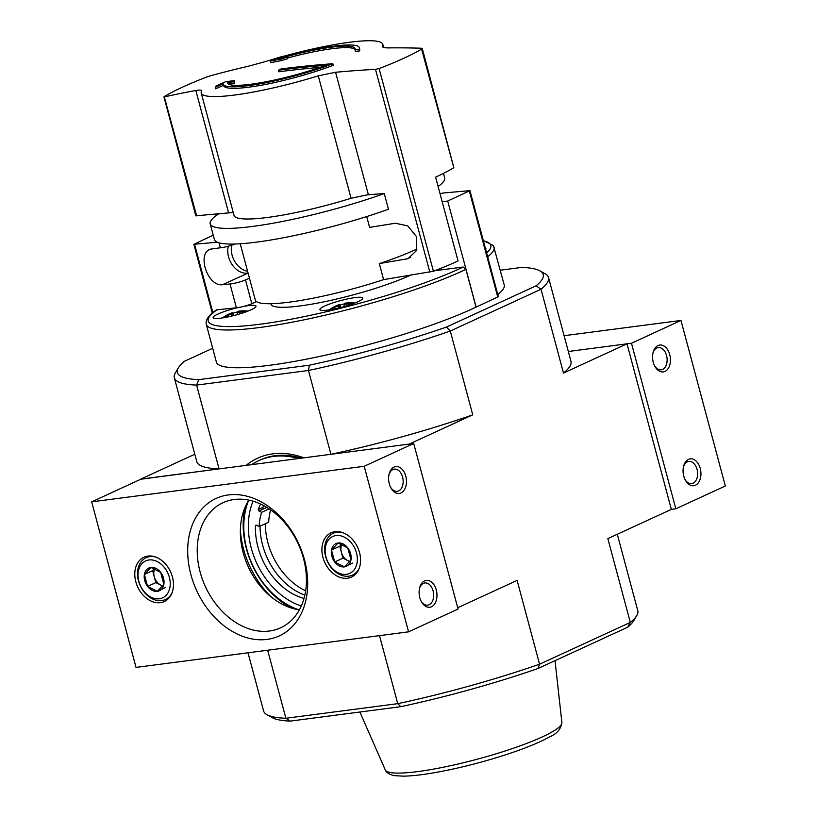 <?xml version="1.0" encoding="UTF-8"?>
<svg xmlns="http://www.w3.org/2000/svg" width="817" height="817" viewBox="0 0 817 817"><rect width="100%" height="100%" fill="white"/><g stroke="black" fill="none" stroke-linecap="round" stroke-linejoin="round"><path stroke-width="1.23" d="M358.939 49.439A70.436 10.621 165 0 0 359.317 47.662A70.436 10.621 165 0 0 277.494 58.732A1516.332 802.335 -99.5 0 1 282.978 56.23A1515.055 1455.486 106.9 0 0 277.167 57.976A1516.189 802.263 80.5 0 0 270.243 61.183L270.662 62.735A1516.383 1266.227 61.6 0 1 281.906 60.458A1515.933 1456.333 -73.1 0 1 287.513 58.763L287.104 57.21A1516.25 1266.115 -118.4 0 0 278.495 58.926A66.095 9.967 165 0 1 355.078 48.591A66.095 9.967 165 0 1 354.976 49.766L355.385 51.318A1516.587 1125.264 65.3 0 1 359.357 50.991L358.939 49.439A1516.587 1125.264 65.3 0 0 354.976 49.766M270.243 61.183A1516.383 1266.227 61.6 0 1 281.487 58.906L281.906 60.458M281.487 58.906A1515.933 1456.333 -73.1 0 1 287.104 57.21M287.339 58.089A66.095 9.967 165 0 1 331.896 48.724A66.095 9.967 165 0 1 355.078 49.428M359.317 47.662L359.735 49.214A70.436 10.621 165 0 1 359.357 50.991M282.978 56.23L283.203 57.088M332.836 63.726A1516.965 1125.55 -114.7 0 0 280.987 68.965A1517.057 991.011 82.6 0 0 278.362 70.231A1516.914 1125.52 65.3 0 1 325.85 65.319A66.095 9.967 165 0 1 261.787 82.548A66.095 9.967 165 0 1 227.381 82.813A66.095 9.967 165 0 1 227.33 82.507A1516.219 935.914 68.1 0 1 233.938 81.761A1515.933 166.035 -104 0 1 234.346 80.658A1516.362 935.996 -111.9 0 0 225.706 81.69A1516.219 1170.771 85.7 0 0 215.759 86.194A1515.055 165.933 76 0 0 215.351 87.296A1516.352 1170.873 -94.3 0 1 223.194 83.702A70.436 10.621 165 0 0 223.245 84.12L223.664 85.673A70.436 10.621 165 0 0 262.88 84.927A70.436 10.621 165 0 0 333.254 65.278L332.836 63.726A70.436 10.621 165 0 1 262.461 83.375A70.436 10.621 165 0 1 223.245 84.12M215.351 87.296L215.77 88.849A1516.352 1170.873 -94.3 0 1 223.552 85.274M278.362 70.231L278.771 71.784A1516.914 1125.52 65.3 0 1 320.06 67.372M227.33 82.507L227.494 83.089M228.372 83.988A1516.219 935.914 68.1 0 1 234.346 83.314A1515.933 166.035 -104 0 1 234.755 82.211L234.346 80.658M233.938 81.761L234.346 83.314M163.931 96.906L195.784 215.8L228.627 212.9L195.835 90.503A1516.076 995.811 -112.6 0 0 164.758 96.845L164.237 96.62A147.366 22.222 165 0 1 207.109 76.88L210.623 75.736A1516.076 1237.204 62.6 0 1 248.766 66.136L265.78 61.479A94.006 14.175 165 0 1 276.565 58.252M283.029 56.424A94.006 14.175 165 0 1 349.267 42.3A94.006 14.175 165 0 1 382.826 44.332A94.006 14.175 165 0 1 382.57 46.232C382.162 47.366 384.143 47.917 388.504 47.897A1516.076 995.811 67.4 0 1 421.358 48.223L421.991 48.836A147.366 22.222 165 0 1 379.108 68.577L375.493 69.343A1516.076 1237.204 -117.4 0 0 335.573 72.264L318.262 75.838A94.006 14.175 165 0 1 201.227 92.995A94.006 14.175 165 0 1 201.482 91.085C201.881 89.972 200.002 89.788 195.835 90.503M196.662 215.902L164.237 96.62M421.358 48.223L453.843 167.699L422.277 48.489M216.76 215.147L216.464 214.044M366.7 216.556L369.601 227.381L395.336 223.245L407.754 225.87L416.721 236.92L416.599 250.502L407.959 258.703L379.313 263.595L383.602 279.628L433.418 271.254A147.366 22.222 -15 0 0 458.061 260.96L435.604 177.156A147.366 22.222 -15 0 0 453.843 167.699M384.266 193.568A119.2 17.974 165 0 1 210.204 223.838L214.401 239.514A119.2 17.974 165 0 0 388.463 209.244L384.266 193.568A1353.422 1104.461 -117.4 0 0 367.119 194.865M335.573 72.264L368.365 194.66A21.671 3.268 -15 0 0 366.915 194.906L351.065 198.276A94.006 14.175 165 0 1 234.03 215.422L201.227 92.995M228.627 212.9A21.671 3.268 -15 0 1 229.73 212.808L233.141 212.553M210.204 223.838A119.2 17.974 165 0 1 218.68 213.84M410.144 275.37A81.271 12.255 165 0 1 324.472 301.728A81.271 12.255 165 0 1 270.999 304.2L270.866 303.71M434.777 270.733L463.178 267.026L465.915 269.344L476.025 307.11A149 22.468 165 0 1 317.925 356.815A149 22.468 165 0 1 216.393 362.084L206.272 324.318A149 22.468 165 0 0 307.805 319.049A149 22.468 165 0 0 465.915 269.344M216.689 309.847L236.399 307.795A10.835 1.634 -15 0 0 237.839 307.621A10.835 1.634 -15 0 0 244.048 306.314A10.835 1.634 -15 0 0 251.84 303.699L256.487 301.626M234.99 244.017A10.835 1.634 165 0 1 220.324 247.786L210.051 249.226C196.591 254.332 208.08 287.033 222.52 284.704L230.026 283.999A10.835 1.634 -15 0 0 245.468 279.894L249.43 278.127M222.52 284.704L248.072 273.082M217.322 242.23L193.854 244.283L213.247 235.194M247.643 273.133A18.965 14.073 65.3 0 1 232.416 265.055A18.965 14.073 65.3 0 1 228.331 246.203M442.201 201.758L447.716 201.043L476.137 307.1L498.36 296.704L469.938 190.637L447.716 201.043M440.036 193.67A10.835 1.634 165 0 1 444.989 192.832L469.938 190.637M244.048 306.314A22.212 3.35 165 0 1 256.017 306.15A22.212 3.35 165 0 1 235.429 315.137A22.212 3.35 165 0 1 213.104 317.65A22.212 3.35 165 0 1 217.884 314.085A22.212 3.35 165 0 1 237.839 307.621M485.349 248.174A22.212 3.35 165 0 1 485.901 248.685A22.212 3.35 165 0 1 485.676 249.389M324.686 306.018A22.212 3.35 165 0 1 348.134 298.787A22.212 3.35 165 0 1 362.83 298.093A22.212 3.35 165 0 1 342.231 307.08A22.212 3.35 165 0 1 319.907 309.592A22.212 3.35 165 0 1 324.686 306.018M224.144 317.547L223.97 316.894A35.09 34.477 21.5 0 1 232.089 312.86L232.876 315.801M223.909 317.701A35.09 34.477 21.5 0 1 231.681 313.902L232.232 315.954M352.158 304.016A35.09 34.477 21.5 0 0 344.243 304.404A35.09 3.84 76 0 0 344.1 306.569M339.045 307.897L338.493 305.834A35.09 3.84 76 0 0 338.35 308.06M223.97 316.894A33.14 3.625 76 0 0 223.603 317.752M237.972 311.92A33.14 32.557 -158.5 0 0 233.202 313.187A35.09 3.84 76 0 0 232.283 312.737A35.09 3.84 76 0 0 232.089 312.86M247.99 311.093A35.213 35.213 0 0 0 238.104 311.277A35.09 3.84 76 0 0 237.839 311.43A35.09 34.477 21.5 0 1 246.959 311.144A33.14 3.625 -104 0 0 246.703 311.583M237.287 314.627A35.09 3.84 76 0 1 237.43 312.462A35.09 34.477 21.5 0 1 245.345 312.084M231.681 313.902A35.09 3.84 76 0 0 231.538 316.128M344.784 303.853A33.14 32.557 -158.5 0 0 340.015 305.119A35.09 3.84 76 0 0 339.096 304.67A35.09 3.84 76 0 0 338.902 304.802A35.09 34.477 21.5 0 0 330.783 308.826A33.14 3.625 76 0 0 330.405 309.684M354.803 303.036A35.213 35.213 0 0 0 344.917 303.219A35.09 3.84 76 0 0 344.651 303.362A35.09 34.477 21.5 0 1 353.771 303.087A33.14 3.625 -104 0 0 353.516 303.526M330.722 309.633A35.09 34.477 21.5 0 1 338.493 305.834M270.611 509.879A56.353 41.81 -114.7 0 0 268.701 522.165L259.132 526.567L256.497 525.239A1.083 0.807 65.3 0 0 255.466 525.913A60.948 45.221 65.3 0 0 304.006 598.422M263.615 505.56A60.948 45.221 -114.7 0 0 262.972 507.357A1.083 0.807 -114.7 0 0 263.615 508.868L266.904 507.439M260.051 526.148A60.948 45.221 -114.7 0 0 304.843 595.113M301.289 605.979A69.894 51.859 65.3 0 1 251.299 548.187A69.894 51.859 65.3 0 1 253.045 501.189M259.132 526.567A56.353 41.81 65.3 0 1 261.634 512.33L258.989 510.993A1.083 0.807 65.3 0 1 258.356 509.481A60.948 45.221 65.3 0 1 260.562 504.048M305.64 590.834A60.948 45.221 65.3 0 1 267.915 542.754A60.948 45.221 65.3 0 1 265.321 523.717M500.28 270.202L521.838 267.394A189.36 28.554 165 0 1 539.955 270.876L545.174 273.807A193.7 29.208 165 0 1 548.513 277.525A193.7 29.208 165 0 1 541.028 289.249L450.29 331.028A193.7 29.208 165 0 1 308.469 370.489L309.347 365.219L198.786 379.65L196.601 385.093L219.058 468.897L140.79 479.242M539.955 270.876A189.36 28.554 165 0 1 536.136 285.787L446.46 327.066L450.29 331.028L472.747 414.842L409.235 444.08L330.926 454.303L308.469 370.489L196.601 385.093A193.7 29.208 165 0 1 174.327 377.791A193.7 29.208 165 0 1 175.359 372.899L178.412 367.752A189.36 28.554 165 0 1 184.489 361.257L212.696 348.277M483.296 240.494L493.427 245.6L504.232 284.959A149 22.468 165 0 1 497.778 294.528M198.786 379.65A189.36 28.554 165 0 1 178.412 367.752M446.46 327.066A189.36 28.554 165 0 1 309.347 365.219M617.305 534.257L637.791 610.707A193.7 29.208 165 0 1 636.76 615.599L633.706 620.746A189.36 28.554 165 0 1 627.63 627.242L537.954 668.52A189.36 28.554 165 0 1 400.841 706.674L290.28 721.105A189.36 28.554 165 0 1 272.163 717.622L266.945 714.691A193.7 29.208 165 0 1 263.605 710.974L248.011 652.793M400.841 706.674L397.746 703.662L285.879 718.266L290.28 721.105M246.162 465.363A94.813 70.354 65.3 0 1 303.832 457.837M267.649 650.23L285.879 718.266A193.7 29.208 165 0 1 266.945 714.691M379.517 635.626L397.746 703.662A193.7 29.208 165 0 0 539.567 664.201L537.954 668.52M626.996 343.824L568.336 351.484L631.48 343.242L680.969 320.448L725.333 486.003L675.833 508.797L671.36 509.379L626.996 343.824L563.485 373.063A193.7 29.208 -15 0 0 570.971 361.339L548.513 277.525M671.36 509.379L607.848 538.617L630.305 622.431L539.567 664.201L517.11 580.397L457.714 607.736M536.136 285.787L541.028 289.249L563.485 373.063M194.814 454.242L140.759 479.119M636.76 615.599A193.7 29.208 165 0 1 630.305 622.431L627.63 627.242M174.327 377.791L196.785 461.605A193.7 29.208 -15 0 0 219.058 468.897M330.926 454.303A193.7 29.208 -15 0 0 472.747 414.842M251.626 464.648A92.107 68.342 65.3 0 1 258.652 460.706L260.306 459.951A92.107 68.342 65.3 0 1 301.269 458.174M298.705 609.737A73.142 54.269 65.3 0 1 246.877 549.422A73.142 54.269 65.3 0 1 248.511 500.709M291.914 608.205A76.4 56.679 65.3 0 1 246.417 548.83A76.4 56.679 65.3 0 1 245.263 506.867M258.652 460.706A92.107 68.342 65.3 0 1 298.358 458.551M269.15 508.868L261.634 512.33M340.648 307.498L340.015 305.119M344.897 304.302L344.651 303.362M339.688 307.733L338.902 304.802M237.839 311.43L238.084 312.36M330.956 309.48L330.783 308.826M233.836 315.556L233.202 313.187M443.478 173.367L444.673 177.82A119.2 17.974 165 0 1 438.116 186.511M383.602 279.628A95.354 14.379 165 0 1 255.312 300.084L240.218 243.762M379.313 263.595A95.354 14.379 -15 0 0 414.719 250.022L416.895 249.736M247.592 271.275A18.965 14.073 65.3 0 1 231.701 245.202M688.537 459.358A13.542 8.844 -97.4 0 1 699.822 467.099A13.542 8.844 -97.4 0 1 697.177 484.083A13.542 8.844 -97.4 0 1 685.32 480.069A13.542 8.844 -97.4 0 1 683.543 466.487A13.542 8.844 -97.4 0 1 688.537 459.358M658.032 345.54A13.542 8.844 -97.4 0 1 669.317 353.281A13.542 8.844 -97.4 0 1 666.682 370.264A13.542 8.844 -97.4 0 1 654.815 366.251A13.542 8.844 -97.4 0 1 653.049 352.668A13.542 8.844 -97.4 0 1 658.032 345.54M631.48 343.242L675.833 508.797M564.108 335.705L680.969 320.448M652.906 353.322A11.203 7.312 -97.4 0 1 656.878 348.011A11.203 7.312 -97.4 0 1 658.288 347.603A11.203 7.312 -97.4 0 1 666.999 357.754A11.203 7.312 -97.4 0 1 661.188 369.805A11.203 7.312 -97.4 0 1 654.509 365.659M683.4 467.14A11.203 7.312 -97.4 0 1 687.373 461.83A11.203 7.312 -97.4 0 1 688.792 461.421A11.203 7.312 -97.4 0 1 697.493 471.572A11.203 7.312 -97.4 0 1 691.693 483.623A11.203 7.312 -97.4 0 1 685.014 479.477M424.574 580.877A13.542 8.844 -97.4 0 1 435.859 588.618A13.542 8.844 -97.4 0 1 433.214 605.611A13.542 8.844 -97.4 0 1 421.358 601.598A13.542 8.844 -97.4 0 1 419.581 588.015A13.542 8.844 -97.4 0 1 424.574 580.877M394.07 467.058A13.542 8.844 -97.4 0 1 405.355 474.8A13.542 8.844 -97.4 0 1 402.72 491.793A13.542 8.844 -97.4 0 1 390.853 487.78A13.542 8.844 -97.4 0 1 389.086 474.197A13.542 8.844 -97.4 0 1 394.07 467.058M413.708 443.498L458.061 609.053L408.571 631.837L136.03 667.407L91.667 501.852L141.167 479.068L413.708 443.498L364.208 466.282L408.571 631.837M91.667 501.852L364.208 466.282M172.428 576.986A24.377 18.086 65.3 0 1 164.319 601.526A24.377 18.086 65.3 0 1 137.695 586.943A24.377 18.086 65.3 0 1 143.925 557.225A24.377 18.086 65.3 0 1 172.428 576.986M359.541 552.558A24.377 18.086 65.3 0 1 351.433 577.098A24.377 18.086 65.3 0 1 324.809 562.515A24.377 18.086 65.3 0 1 331.048 532.807A24.377 18.086 65.3 0 1 359.541 552.558M190.882 574.576A75.654 56.138 -114.7 0 0 292.843 626.026A75.654 56.138 -114.7 0 0 259.316 500.892A75.654 56.138 -114.7 0 0 190.882 574.576M248.879 500.137A66.739 49.52 -114.7 0 0 243.18 552.711A66.739 49.52 -114.7 0 0 299.379 609.839M200.124 572.002A68.863 51.093 -114.7 0 0 282.202 627.037A68.863 51.093 -114.7 0 0 298.236 543.887A68.863 51.093 -114.7 0 0 224.644 502.006A68.863 51.093 -114.7 0 0 200.124 572.002M388.943 474.851A11.203 7.312 -97.4 0 1 392.916 469.53A11.203 7.312 -97.4 0 1 394.325 469.121A11.203 7.312 -97.4 0 1 403.036 479.283A11.203 7.312 -97.4 0 1 397.225 491.334A11.203 7.312 -97.4 0 1 390.546 487.177M419.438 588.669A11.203 7.312 -97.4 0 1 423.41 583.348A11.203 7.312 -97.4 0 1 424.83 582.94A11.203 7.312 -97.4 0 1 433.531 593.101A11.203 7.312 -97.4 0 1 427.73 605.152A11.203 7.312 -97.4 0 1 421.051 600.995M331.508 550.035L338.034 542.999L347.776 547.911L350.973 559.859L344.437 566.896L334.704 561.984L331.508 550.035A12.51 9.283 65.3 0 1 338.034 542.999A12.51 9.283 65.3 0 1 347.776 547.911A12.51 9.283 65.3 0 1 350.973 559.859A12.51 9.283 65.3 0 1 344.437 566.896A12.51 9.283 65.3 0 1 334.704 561.984A12.51 9.283 65.3 0 1 331.508 550.035L339.749 546.246L342.956 558.185L349.809 561.647M346.439 574.351A20.313 15.074 65.3 0 1 325.432 546.971A20.313 15.074 65.3 0 1 351.851 543.53A20.313 15.074 65.3 0 1 346.439 574.351M359.153 568.407A23.029 17.086 65.3 0 1 352.515 575.107A23.029 17.086 65.3 0 1 348.777 576.179A23.029 17.086 65.3 0 1 326.381 558.92A23.029 17.086 65.3 0 1 333.265 533.276A23.029 17.086 65.3 0 1 342.66 532.592M349.993 561.412A10.835 8.037 65.3 0 1 347.817 560.646A10.835 8.037 65.3 0 1 341.353 552.221A10.835 8.037 65.3 0 1 341.996 544.163M341.761 544.071L339.749 546.246M342.956 558.185L334.704 561.984M352.689 563.097L344.437 566.896M144.384 574.463L150.92 567.427L160.653 572.339L163.86 584.288L157.324 591.324L147.591 586.412L144.384 574.463A12.51 9.283 65.3 0 1 150.92 567.427A12.51 9.283 65.3 0 1 160.653 572.339A12.51 9.283 65.3 0 1 163.86 584.288A12.51 9.283 65.3 0 1 157.324 591.324A12.51 9.283 65.3 0 1 147.591 586.412A12.51 9.283 65.3 0 1 144.384 574.463L152.636 570.664L155.833 582.613L162.695 586.075M159.325 598.779A20.313 15.074 65.3 0 1 138.318 571.4A20.313 15.074 65.3 0 1 164.738 567.948A20.313 15.074 65.3 0 1 159.325 598.779M172.03 592.836A23.029 17.086 65.3 0 1 165.402 599.535A23.029 17.086 65.3 0 1 161.664 600.607A23.029 17.086 65.3 0 1 139.268 583.348A23.029 17.086 65.3 0 1 146.141 557.694A23.029 17.086 65.3 0 1 155.547 557.01M162.879 585.83A10.835 8.037 65.3 0 1 160.704 585.074A10.835 8.037 65.3 0 1 154.239 576.639A10.835 8.037 65.3 0 1 154.873 568.581M154.648 568.499L152.636 570.664M155.833 582.613L147.591 586.412M165.575 587.525L157.324 591.324M433.418 271.254L379.108 68.577M429.854 272.214L375.493 69.343M351.065 198.276L318.262 75.838M463.178 267.026A146.284 22.059 165 0 1 281.63 320.928A146.284 22.059 165 0 1 217.353 309.592M483.378 240.821A146.284 22.059 165 0 1 486.626 252.902M555.029 660.657L561.892 722.585A91.443 13.787 165 0 1 477.067 759.259A91.443 13.787 165 0 1 385.277 769.91L359.888 712.016M271.091 596.818A80.189 59.498 65.3 0 1 243.568 549.198A80.189 59.498 65.3 0 1 240.372 530.1M250.962 572.166A81.271 60.305 65.3 0 1 246.009 561.422M256.701 525.341L255.466 525.913M263.615 508.868L258.989 510.993M262.972 507.357L258.356 509.481M494.111 247.194A149 22.468 165 0 1 487.657 256.763M469.356 191.076L497.778 297.133M230.026 283.999L236.399 307.795M245.468 279.894L251.84 303.699M218.987 242.812L220.324 247.786M194.579 244.365L212.869 312.635M405.038 259.469A122.448 18.464 -15 0 0 410.645 257.406M383.663 47.468L382.826 44.332M216.679 309.827C210.102 313.983 206.568 318.242 206.068 322.623L206.272 324.318M232.283 312.737A35.213 35.213 0 0 0 222.52 317.925M339.096 304.67A35.213 35.213 0 0 0 329.322 309.857M561.892 722.585C560.922 729.121 556.796 733.911 549.504 736.944C538.893 742.847 523.564 749.026 503.538 755.47C479.017 763.241 455.386 769.083 432.622 773.015C420.826 774.996 411.084 776.048 403.394 776.15L395.009 775.69C387.697 774.587 385.154 770.594 385.277 769.91M193.854 244.283L212.297 313.105M352.515 575.107L356.273 573.381M333.265 533.276L337.012 531.55M165.402 599.535L169.15 597.809M146.141 557.694L149.899 555.968"/></g></svg>
